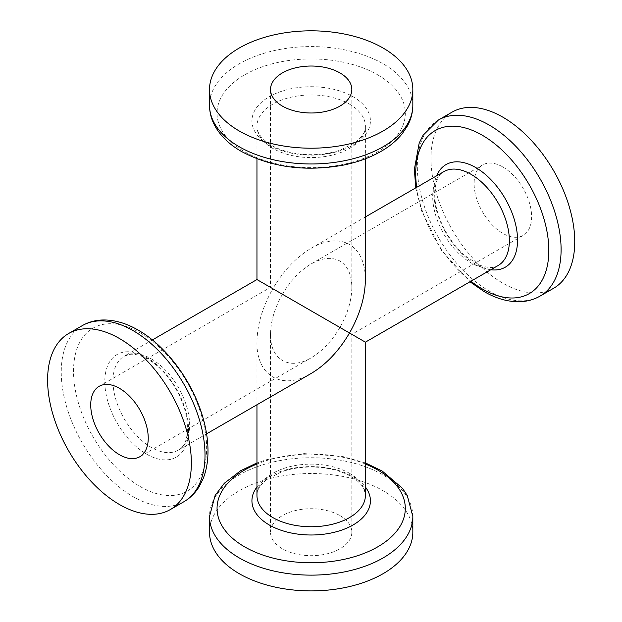 <?xml version="1.0" encoding="UTF-8"?>
<svg xmlns="http://www.w3.org/2000/svg" width="622" height="622" viewBox="0 0 622 622"><rect width="100%" height="100%" fill="white"/><g stroke="black" fill="none" stroke-linecap="round" stroke-linejoin="round"><path stroke-width="0.47" stroke-dasharray="3.11 2.33" d="M339.931 327.46C331.915 341.05 322.328 351.166 311.171 357.813C289.44 370.891 270.057 359.695 270.508 334.333C270.687 321.349 274.66 307.991 282.419 294.26L351.834 334.333L282.419 294.26C290.435 280.67 300.022 270.554 311.171 263.907C322.328 257.671 331.915 256.723 339.931 261.053C347.682 265.827 351.655 274.605 351.834 287.38C351.655 300.364 347.682 313.721 339.931 327.46M311.171 373.464C282.194 390.896 256.35 375.976 256.956 342.162C257.197 324.847 262.492 307.035 272.833 288.725L256.956 279.558M365.394 342.162L272.833 288.725C283.523 270.609 296.297 257.119 311.171 248.256C326.045 239.944 338.827 238.677 349.51 244.454C359.858 250.822 365.153 262.523 365.394 279.558M502.864 166.984A40.663 23.48 60 0 1 529.431 202.819A40.663 23.48 60 0 1 523.195 235.404A40.663 23.48 60 0 1 482.532 211.923A40.663 23.48 60 0 1 482.532 164.97A40.663 23.48 60 0 1 502.864 166.984M553.697 288.227A101.658 58.693 60 0 1 452.038 229.534A101.658 58.693 60 0 1 452.038 112.147M339.931 515.607A40.663 23.48 180 0 1 351.834 532.207A40.663 23.48 180 0 1 311.171 555.687A40.663 23.48 180 0 1 270.508 532.207A40.663 23.48 180 0 1 295.613 510.514A40.663 23.48 180 0 1 339.931 515.607M209.513 532.207A101.658 58.693 180 0 1 272.273 477.984A101.658 58.693 180 0 1 383.059 490.704A101.658 58.693 180 0 1 412.837 532.207M151.317 358.878A54.215 31.302 60 0 1 186.732 406.664A54.215 31.302 60 0 1 178.428 450.103A54.215 31.302 60 0 1 124.206 418.8A54.215 31.302 60 0 1 124.206 356.196A54.215 31.302 60 0 1 151.317 358.878M349.51 104.138A54.215 31.302 180 0 1 365.394 126.274A54.215 31.302 180 0 1 311.171 157.576A54.215 31.302 180 0 1 256.956 126.274A54.215 31.302 180 0 1 290.427 97.351A54.215 31.302 180 0 1 349.51 104.138M498.136 265.524A54.215 31.302 60 0 1 443.921 234.214A54.215 31.302 60 0 1 443.921 171.61C440.601 173.406 438.059 176.897 436.294 182.083L434.926 188.824C433.993 197.967 435.727 208.3 440.151 219.838C446.028 234.346 454.363 246.351 465.147 255.836L478.862 264.762C487.22 268.113 493.65 268.37 498.136 265.524M140.074 332.786A94.124 54.347 60 0 1 206.636 448.065A94.124 54.347 60 0 1 140.074 486.49A94.124 54.347 60 0 1 73.52 371.217A94.124 54.347 60 0 1 140.074 332.786M146.683 454.192A59.245 34.202 -120 0 0 188.575 430.012A59.245 34.202 -120 0 0 146.683 357.456A59.245 34.202 -120 0 0 104.799 381.636A59.245 34.202 -120 0 0 146.683 454.192M82.306 325.609A101.658 58.693 -120 0 0 66.725 407.068A101.658 58.693 -120 0 0 133.131 496.651A101.658 58.693 -120 0 0 183.964 501.69M377.733 74.865A94.124 54.339 180 0 1 377.733 151.721A94.124 54.339 180 0 1 244.617 151.721A94.124 54.339 180 0 1 244.617 74.865A94.124 54.339 180 0 1 377.733 74.865M269.279 145.113A59.245 34.202 0 0 0 353.063 145.113A59.245 34.202 0 0 0 353.063 96.737A59.245 34.202 0 0 0 269.279 96.737A59.245 34.202 0 0 0 269.279 145.113M412.837 105.273A101.658 58.693 0 0 0 383.059 63.771A101.658 58.693 0 0 0 272.273 51.051A101.658 58.693 0 0 0 209.513 105.273M490.828 269.738A59.245 34.202 60 0 1 446.036 232.993A59.245 34.202 60 0 1 436.613 175.832M416.686 187.331A94.124 54.347 -120 0 0 470.908 281.245M438.386 120.03A101.658 58.693 -120 0 0 422.797 201.489A101.658 58.693 -120 0 0 489.211 291.073A101.658 58.693 -120 0 0 540.044 296.111M349.51 473.311A54.215 31.302 180 0 1 365.394 495.446L364.212 489.794C362.346 485.09 357.914 480.635 350.917 476.413C343.904 472.386 335.421 469.594 325.469 468.063C309.974 465.909 295.427 467.13 281.836 471.717L267.25 479.134C260.167 484.701 256.738 490.136 256.956 495.446A54.215 31.302 180 0 1 290.427 466.523A54.215 31.302 180 0 1 349.51 473.311M412.837 516.439A101.658 58.693 0 0 0 383.059 474.936A101.658 58.693 0 0 0 272.273 462.216A101.658 58.693 0 0 0 209.513 516.439M256.956 487.01A59.245 34.202 180 0 1 353.063 476.607A59.245 34.202 180 0 1 365.394 487.01M365.394 464.004A94.124 54.339 0 0 0 256.956 464.004M139.81 456.75L311.171 357.813M99.147 386.316L270.508 287.38L270.508 89.514M152.367 339.939L124.206 356.196L129.695 354.392C134.702 353.661 140.774 355.263 147.927 359.221C154.917 363.271 161.572 369.219 167.87 377.056C177.589 389.543 183.832 402.877 186.608 417.074C188.933 434.871 186.203 445.881 178.428 450.103L206.582 433.845M351.834 89.514L351.834 287.38M365.394 158.789L365.394 126.274C365.612 131.584 362.183 137.019 355.1 142.586L340.514 150.003C326.915 154.59 312.368 155.811 296.881 153.657C284.666 151.721 274.831 148.059 267.374 142.671L262.212 138.115C258.604 133.994 256.855 130.045 256.956 126.274L256.956 158.789M311.171 248.256L365.394 216.946M351.834 532.207L351.834 334.333L523.195 235.404M311.171 263.907L482.532 164.97M270.508 334.333L270.508 532.207M256.956 342.162L256.956 404.767M365.394 462.931L342.465 456.431L304.174 453.593L266.885 459.588L256.956 462.931M415.76 187.867L421.599 210.982L441.402 250.285L469.983 281.782"/><path stroke-width="0.93" d="M119.478 388.33A40.663 23.48 60 0 1 146.046 424.165A40.663 23.48 60 0 1 139.81 456.75A40.663 23.48 60 0 1 99.147 433.27A40.663 23.48 60 0 1 99.147 386.316A40.663 23.48 60 0 1 119.478 388.33M152.367 339.939L256.956 279.558L349.51 332.995C338.827 351.111 326.045 364.601 311.171 373.464L206.582 433.845M339.931 72.906A40.663 23.48 180 0 1 351.834 89.514A40.663 23.48 180 0 1 311.171 112.986A40.663 23.48 180 0 1 270.508 89.514A40.663 23.48 180 0 1 295.613 67.821A40.663 23.48 180 0 1 339.931 72.906M365.394 158.789L365.394 279.558C365.153 296.865 359.858 314.678 349.51 332.995L365.394 342.162L498.136 265.524A54.215 31.302 60 0 0 506.448 222.077A54.215 31.302 60 0 0 471.033 174.3A54.215 31.302 60 0 0 443.921 171.61L365.394 216.946M119.478 338.523A101.658 58.693 60 0 1 185.892 428.107A101.658 58.693 60 0 1 170.311 509.573A101.658 58.693 60 0 1 68.653 450.88A101.658 58.693 60 0 1 68.653 333.493A101.658 58.693 60 0 1 119.478 338.523M383.059 48.011A101.658 58.693 180 0 1 412.837 89.514A101.658 58.693 180 0 1 311.171 148.207A101.658 58.693 180 0 1 209.513 89.514A101.658 58.693 180 0 1 272.273 35.283A101.658 58.693 180 0 1 383.059 48.011M502.864 117.177A101.658 58.693 60 0 1 569.278 206.768A101.658 58.693 60 0 1 553.697 288.227L540.044 296.111A101.658 58.693 -120 0 0 555.625 214.644A101.658 58.693 -120 0 0 489.211 125.061A101.658 58.693 -120 0 0 438.386 120.03L452.038 112.147A101.658 58.693 60 0 1 502.864 117.177M412.837 532.207A101.658 58.693 180 0 1 311.171 590.9A101.658 58.693 180 0 1 209.513 532.207L209.513 516.439A101.658 58.693 0 0 0 239.291 557.942A101.658 58.693 0 0 0 350.077 570.669A101.658 58.693 0 0 0 412.837 516.439L412.837 532.207M170.311 509.573L183.964 501.69A101.658 58.693 -120 0 0 199.545 420.223A101.658 58.693 -120 0 0 133.131 330.64A101.658 58.693 -120 0 0 82.306 325.609L68.653 333.493M239.291 146.776A101.658 58.693 0 0 0 350.077 159.504A101.658 58.693 0 0 0 412.837 105.273C412.79 112.59 410.932 119.572 407.247 126.219L402.45 133.435C397.186 140.043 390.422 145.812 382.141 150.734C370.72 157.483 357.495 162.334 342.465 165.289C304.679 171.851 270.99 167.232 241.39 151.434C229.541 144.631 220.779 136.226 215.095 126.219C211.418 119.572 209.552 112.59 209.513 105.273A101.658 58.693 0 0 0 239.291 146.776M470.908 281.245A94.124 54.347 -120 0 0 482.268 288.935A94.124 54.347 -120 0 0 548.822 250.503A94.124 54.347 -120 0 0 482.268 135.223A94.124 54.347 -120 0 0 416.686 187.331M436.613 175.832A59.245 34.202 60 0 1 475.659 167.52A59.245 34.202 60 0 1 516.835 230.754A59.245 34.202 60 0 1 490.828 269.738M365.394 342.162L365.394 495.446A54.215 31.302 180 0 1 311.171 526.748A54.215 31.302 180 0 1 256.956 495.446L256.956 404.767M256.956 464.004A94.124 54.339 0 0 0 244.617 546.847A94.124 54.339 0 0 0 377.733 546.847A94.124 54.339 0 0 0 377.733 469.999A94.124 54.339 0 0 0 365.394 464.004M365.394 487.01A59.245 34.202 180 0 1 311.171 534.998A59.245 34.202 180 0 1 256.956 487.01M256.956 158.789L256.956 279.558M209.513 89.514L209.513 105.273M412.837 89.514L412.837 105.273M183.964 501.69C190.278 497.997 195.394 492.896 199.312 486.381L203.153 478.613C206.255 470.753 207.865 462.006 207.989 452.381C208.121 439.109 205.711 425.23 200.75 410.738C189.376 377.056 164.286 344.627 137.478 329.714C125.901 323.129 114.487 319.879 103.236 319.972C95.632 320.112 88.658 321.986 82.306 325.609M412.837 516.439L407.247 495.493L402.45 488.286L382.141 470.986L365.394 462.931M256.956 462.931L240.675 470.706L224.332 483.263L215.103 495.485L209.513 516.439M469.983 281.782L484.126 291.578C495.975 298.459 507.669 301.849 519.199 301.748C526.772 301.592 533.715 299.711 540.044 296.111M438.386 120.03L423.03 135.339L419.189 143.099L414.361 169.34L415.76 187.867"/></g></svg>

